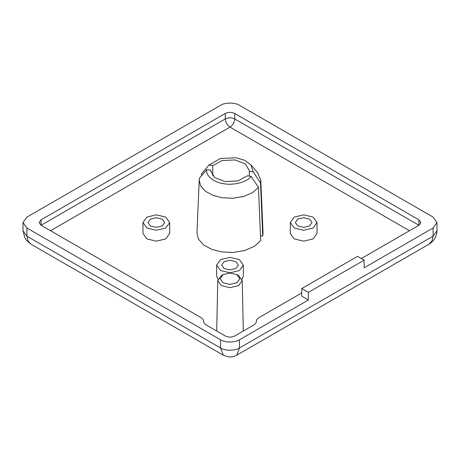 <?xml version="1.0" encoding="UTF-8"?>
<svg xmlns="http://www.w3.org/2000/svg" width="460" height="460" viewBox="0 0 460 460"><rect width="100%" height="100%" fill="white"/><g stroke="black" fill="none" stroke-linecap="round" stroke-linejoin="round"><path stroke-width="0.69" d="M308.401 292.353L301.789 288.535L357.518 256.358L364.13 260.176L308.401 292.353L308.401 299.989L301.789 296.171L301.789 288.535M308.401 299.989L239.447 339.802C235.192 342.74 224.808 342.74 220.553 339.802L26.91 227.999L23 222.548L26.91 217.097L220.553 105.294C224.808 102.356 235.192 102.356 239.447 105.294L433.09 217.097L437 222.548L433.09 227.999L364.13 267.812L364.13 260.176M301.789 292.899L259.285 317.44C257.433 318.538 256.456 319.855 256.352 321.391C256.255 322.816 255.34 324.047 253.615 325.076L234.721 335.984C231.575 337.45 228.424 337.45 225.279 335.984L206.385 325.076C204.66 324.047 203.745 322.816 203.648 321.391C203.544 319.855 202.567 318.538 200.715 317.44L41.084 225.273L39.123 222.548L41.084 219.822L225.279 113.476C228.424 112.004 231.575 112.004 234.721 113.476L418.916 219.822L420.877 222.548L418.916 225.273L361.301 258.543M223.157 274.626L221.352 275.632L217.77 280.542L221.352 285.62L230 287.69L238.648 285.62L242.23 280.542L238.648 275.632L236.842 274.626L239.855 278.72L236.969 282.745L230 284.406L223.031 282.745L220.144 278.72L223.157 274.626L230 273.027L236.842 274.626M249.343 176.128L249.343 171.333L253.201 171.931L260.532 182.879L260.791 180.113L263.051 232.984L262.735 236.124L260.464 235.773M258.462 187.346L260.665 240.591L254.564 246.232L244.76 250.533L232.915 252.471L221.444 251.896L211.864 249.418L203.659 244.996L198.455 239.177L196.949 232.984L199.209 180.107L200.612 185.869L205.453 191.291L213.095 195.414L222.03 197.725L232.651 198.266L243.627 196.495L252.736 192.544L258.462 187.346L251.125 176.404L247.267 175.806L237.889 180.952L224.986 181.539L214.67 177.571L210.628 170.74L210.657 170.142L206.799 169.544L199.467 178.221L199.209 180.107M169.683 222.548L169.683 233.456L165.767 238.907L156.32 241.166L146.878 238.907L142.962 233.456L142.962 222.548L146.878 217.097L156.32 214.837L165.767 217.097L169.683 222.548L165.767 227.999L156.32 230.259L146.878 227.999L142.962 222.548M243.357 265.086L239.447 270.537L230 272.797L220.553 270.537L216.643 265.086L220.553 259.63L230 257.376L239.447 259.63L243.357 265.086L243.357 275.994L242.029 279.346M217.971 279.346L216.643 275.994L216.643 265.086M317.038 222.548L317.038 233.456L313.122 238.907L303.68 241.166L294.233 238.907L290.317 233.456L290.317 222.548L294.233 217.097L303.68 214.837L313.122 217.097L317.038 222.548L313.122 227.999L303.68 230.259L294.233 227.999L290.317 222.548M297.775 219.138L303.68 217.73L309.58 219.138L312.029 222.548L309.58 225.958L303.68 227.367L297.775 225.958L295.332 222.548L297.775 219.138M235.905 261.677L238.349 265.086L235.905 268.496L230 269.905L224.095 268.496L221.651 265.086L224.095 261.677L230 260.268L235.905 261.677M162.225 225.958L156.32 227.367L150.42 225.958L147.97 222.548L150.42 219.138L156.32 217.73L162.225 219.138L164.668 222.548L162.225 225.958M260.532 182.879L262.735 236.124M201.451 175.864L201.537 173.754L208.874 165.077L212.733 165.669L212.733 175.806M210.657 171.333L210.657 170.142M212.733 165.669L222.111 160.523L235.014 159.936L245.329 163.904L249.372 170.74L249.343 171.333M251.125 176.404C247.405 181.964 233.743 185.644 223.974 183.73C213.842 182.568 205.206 175.433 206.799 169.544M208.874 165.077L220.409 158.481L236.026 157.751L244.57 160.247L250.924 164.829L253.201 171.931M260.791 180.113L257.629 172.69L250.895 164.795M209.105 164.795L201.537 173.754M437 222.548L437 230.776L433.09 236.181L432.101 240.804L428.938 244.225L236.681 355.223L239.447 347.978C235.192 350.922 224.808 350.922 220.553 347.978L223.318 355.223L228.948 356.96C231.69 357.15 234.261 356.575 236.653 355.241L236.681 355.223M223.318 355.223L31.021 244.202L27.899 240.798L26.91 236.181L23 230.678L24.921 237.969L26.502 240.344L31.021 244.202M50.525 230.73L230 127.109L409.475 230.73M418.916 219.822L418.916 225.273L234.721 118.933C234.422 122.394 232.846 125.12 230 127.109C227.154 125.12 225.578 122.394 225.279 118.933L41.084 225.273L41.084 219.822M234.721 113.476L234.721 118.933C231.575 117.461 228.424 117.461 225.279 118.933L225.279 113.476M220.553 339.802L220.553 347.978L26.91 236.181L26.91 227.999M433.09 227.999L433.09 236.181L239.447 347.978L239.447 339.802M242.23 280.542L243.311 331.022M217.77 280.542L216.689 331.022M436.994 230.776C436.707 236.647 434.027 241.126 428.961 244.208M23 230.73L23 222.548"/></g></svg>
